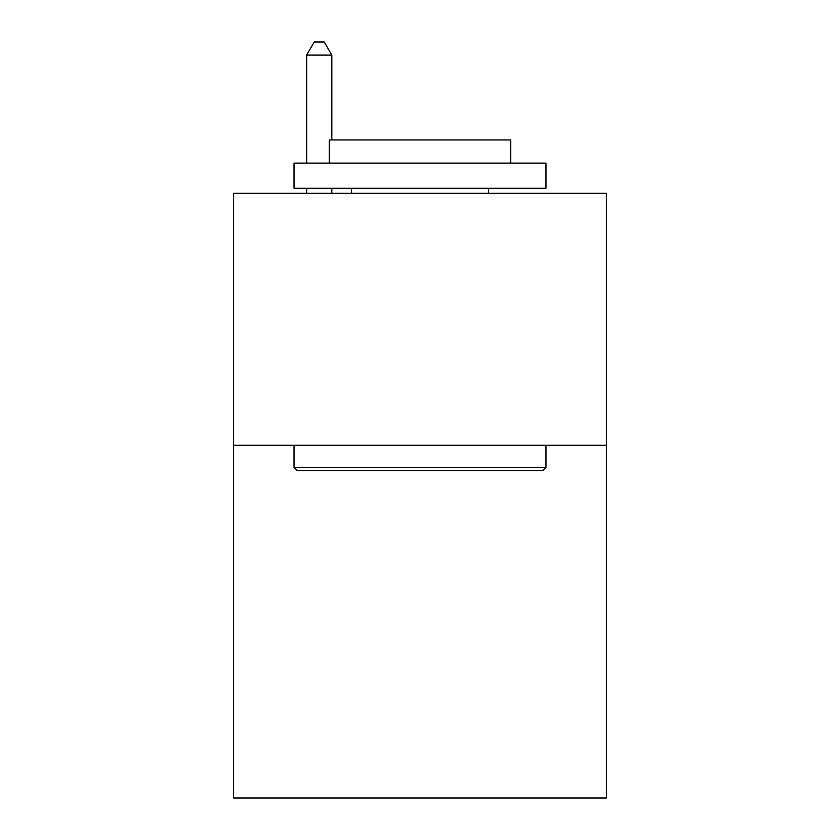 <?xml version="1.0" encoding="UTF-8"?>
<svg xmlns="http://www.w3.org/2000/svg" width="840" height="840" viewBox="0 0 840 840"><rect width="100%" height="100%" fill="white"/><g stroke="black" fill="none" stroke-linecap="round" stroke-linejoin="round"><path stroke-width="1.26" d="M606.428 445.294L606.428 798L233.572 798L233.572 193.358L606.428 193.358L606.428 445.294L233.572 445.294M297.056 470.484L294.031 467.46L545.969 467.46L542.945 470.484L297.056 470.484M545.969 163.128L545.969 188.317L294.031 188.317L294.031 163.128L545.969 163.128M329.301 163.128L329.301 139.954L510.699 139.954L510.699 163.128M545.969 445.294L545.969 467.46M294.031 445.294L294.031 467.46M488.523 188.317L488.523 193.358M351.477 188.317L351.477 193.358M331.821 139.954L331.821 55.104L306.631 55.104L306.631 163.128M306.631 188.317L306.631 193.358M331.821 188.317L331.821 193.358M306.631 55.104L314.192 42L324.261 42L331.821 55.104"/></g></svg>
